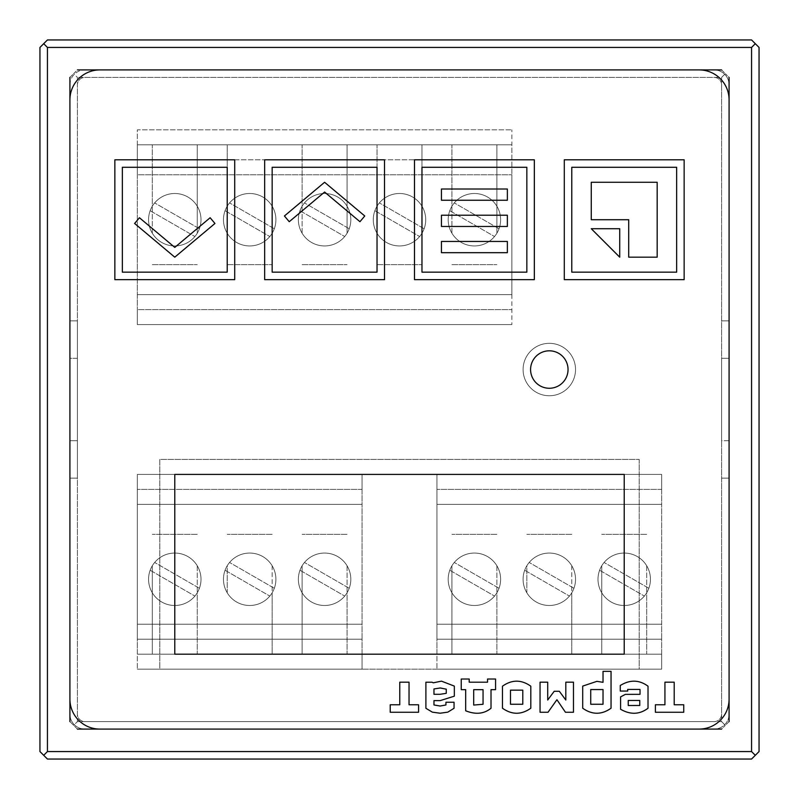 <?xml version="1.0" encoding="UTF-8"?>
<svg xmlns="http://www.w3.org/2000/svg" width="799" height="799" viewBox="0 0 799 799"><rect width="100%" height="100%" fill="white"/><g stroke="black" fill="none" stroke-linecap="round" stroke-linejoin="round"><path stroke-width="0.6" stroke-dasharray="4 3" d="M275.905 219.725A26.217 26.217 0 0 0 225.068 210.706A26.217 26.217 0 0 0 249.688 245.942A26.217 26.217 0 0 0 275.905 219.725A26.217 26.217 0 0 0 249.688 193.508A26.217 26.217 0 0 0 223.47 219.725A26.217 26.217 0 0 0 274.307 228.744A26.217 26.217 0 0 0 249.688 193.508A26.217 26.217 0 0 0 223.47 219.725A26.217 26.217 0 0 0 272.159 233.228L272.159 206.222A26.217 26.217 0 0 0 227.216 206.222L227.216 144.819L272.159 144.819L227.216 144.819L227.216 233.228A26.217 26.217 0 0 0 275.905 219.725A26.217 26.217 0 0 0 272.159 206.222L272.159 233.228A26.217 26.217 0 0 0 275.905 219.725M274.307 228.744L229.563 202.916L274.307 228.744M225.068 210.706L269.812 236.534L225.068 210.706M350.811 219.725A26.217 26.217 0 0 0 299.975 210.706A26.217 26.217 0 0 0 324.594 245.942A26.217 26.217 0 0 0 350.811 219.725A26.217 26.217 0 0 0 324.594 193.508A26.217 26.217 0 0 0 298.377 219.725A26.217 26.217 0 0 0 349.213 228.744A26.217 26.217 0 0 0 324.594 193.508A26.217 26.217 0 0 0 298.377 219.725A26.217 26.217 0 0 0 324.594 245.942A26.217 26.217 0 0 0 347.066 206.222A26.217 26.217 0 0 0 302.122 206.222L302.122 144.819L347.066 144.819L302.122 144.819L302.122 233.228A26.217 26.217 0 0 0 347.066 233.228L347.066 144.819L347.066 233.228A26.217 26.217 0 0 0 350.811 219.725M349.213 228.744L304.469 202.916L349.213 228.744M299.975 210.706L344.719 236.534L299.975 210.706M425.717 219.725A26.217 26.217 0 0 0 374.881 210.706A26.217 26.217 0 0 0 399.5 245.942A26.217 26.217 0 0 0 425.717 219.725A26.217 26.217 0 0 0 399.5 193.508A26.217 26.217 0 0 0 373.283 219.725A26.217 26.217 0 0 0 424.119 228.744A26.217 26.217 0 0 0 399.5 193.508A26.217 26.217 0 0 0 373.283 219.725A26.217 26.217 0 0 0 399.5 245.942A26.217 26.217 0 0 0 421.972 206.222A26.217 26.217 0 0 0 377.028 206.222L377.028 144.819L421.972 144.819L377.028 144.819L377.028 233.228A26.217 26.217 0 0 0 421.972 233.228L421.972 144.819L421.972 233.228A26.217 26.217 0 0 0 425.717 219.725M424.119 228.744L379.375 202.916L424.119 228.744M374.881 210.706L419.625 236.534L374.881 210.706M500.623 219.725A26.217 26.217 0 0 0 449.787 210.706A26.217 26.217 0 0 0 474.406 245.942A26.217 26.217 0 0 0 500.623 219.725A26.217 26.217 0 0 0 474.406 193.508A26.217 26.217 0 0 0 448.189 219.725A26.217 26.217 0 0 0 499.025 228.744A26.217 26.217 0 0 0 474.406 193.508A26.217 26.217 0 0 0 448.189 219.725A26.217 26.217 0 0 0 474.406 245.942A26.217 26.217 0 0 0 496.878 206.222A26.217 26.217 0 0 0 451.934 206.222L451.934 144.819L496.878 144.819L451.934 144.819L451.934 233.228A26.217 26.217 0 0 0 496.878 233.228L496.878 144.819L496.878 233.228A26.217 26.217 0 0 0 500.623 219.725M499.025 228.744L454.281 202.916L499.025 228.744M449.787 210.706L494.531 236.534L449.787 210.706M200.998 219.725A26.217 26.217 0 0 0 150.162 210.706A26.217 26.217 0 0 0 174.781 245.942A26.217 26.217 0 0 0 200.998 219.725A26.217 26.217 0 0 0 174.781 193.508A26.217 26.217 0 0 0 148.564 219.725A26.217 26.217 0 0 0 199.4 228.744A26.217 26.217 0 0 0 174.781 193.508A26.217 26.217 0 0 0 148.564 219.725A26.217 26.217 0 0 0 174.781 245.942A26.217 26.217 0 0 0 197.253 206.222A26.217 26.217 0 0 0 152.309 206.222L152.309 144.819L197.253 144.819L152.309 144.819L152.309 233.228A26.217 26.217 0 0 0 197.253 233.228L197.253 144.819L197.253 233.228A26.217 26.217 0 0 0 200.998 219.725M199.4 228.744L154.656 202.916L199.4 228.744M150.162 210.706L194.906 236.534L150.162 210.706M227.216 264.669L272.159 264.669L227.216 264.669M137.328 144.819L511.859 144.819L511.859 174.781L511.859 129.838L511.859 144.819L137.328 144.819L137.328 159.8L511.859 159.8L511.859 324.594L511.859 159.8L137.328 159.8L137.328 174.781L511.859 174.781L137.328 174.781L511.859 174.781L137.328 174.781L137.328 129.838L511.859 129.838L137.328 129.838L137.328 144.819M137.328 159.8L137.328 324.594L511.859 324.594L137.328 324.594L137.328 309.613L511.859 309.613L137.328 309.613L137.328 324.594L511.859 324.594L137.328 324.594L137.328 294.631L511.859 294.631L511.859 174.781L137.328 174.781L137.328 159.8L511.859 159.8M137.328 174.781L137.328 294.631L137.328 174.781L137.328 294.631L511.859 294.631L511.859 174.781M227.216 233.228L227.216 206.222A26.217 26.217 0 0 0 227.216 233.228M377.028 264.669L421.972 264.669L377.028 264.669M377.028 233.228L377.028 206.222A26.217 26.217 0 0 0 377.028 233.228M302.122 264.669L347.066 264.669L302.122 264.669M302.122 233.228L302.122 206.222A26.217 26.217 0 0 0 302.122 233.228M152.309 264.669L197.253 264.669L152.309 264.669M152.309 233.228L152.309 206.222A26.217 26.217 0 0 0 152.309 233.228M451.934 264.669L496.878 264.669L451.934 264.669M451.934 233.228L451.934 206.222A26.217 26.217 0 0 0 451.934 233.228M223.47 579.275A26.217 26.217 0 0 0 274.307 588.294A26.217 26.217 0 0 0 249.688 553.058A26.217 26.217 0 0 0 223.47 579.275A26.217 26.217 0 0 0 249.688 605.492A26.217 26.217 0 0 0 275.905 579.275A26.217 26.217 0 0 0 225.068 570.256A26.217 26.217 0 0 0 249.688 605.492A26.217 26.217 0 0 0 275.905 579.275A26.217 26.217 0 0 0 227.216 565.772L227.216 592.778A26.217 26.217 0 0 0 272.159 592.778L272.159 654.181L227.216 654.181L272.159 654.181L272.159 565.772A26.217 26.217 0 0 0 223.47 579.275A26.217 26.217 0 0 0 227.216 592.778L227.216 565.772A26.217 26.217 0 0 0 223.47 579.275M225.068 570.256L269.812 596.084L225.068 570.256M274.307 588.294L229.563 562.466L274.307 588.294M148.564 579.275A26.217 26.217 0 0 0 199.4 588.294A26.217 26.217 0 0 0 174.781 553.058A26.217 26.217 0 0 0 148.564 579.275A26.217 26.217 0 0 0 174.781 605.492A26.217 26.217 0 0 0 200.998 579.275A26.217 26.217 0 0 0 150.162 570.256A26.217 26.217 0 0 0 174.781 605.492A26.217 26.217 0 0 0 200.998 579.275A26.217 26.217 0 0 0 174.781 553.058A26.217 26.217 0 0 0 152.309 592.778A26.217 26.217 0 0 0 197.253 592.778L197.253 654.181L152.309 654.181L197.253 654.181L197.253 565.772A26.217 26.217 0 0 0 152.309 565.772L152.309 654.181L152.309 565.772A26.217 26.217 0 0 0 148.564 579.275M150.162 570.256L194.906 596.084L150.162 570.256M199.4 588.294L154.656 562.466L199.4 588.294M298.377 579.275A26.217 26.217 0 0 0 349.213 588.294A26.217 26.217 0 0 0 324.594 553.058A26.217 26.217 0 0 0 298.377 579.275A26.217 26.217 0 0 0 324.594 605.492A26.217 26.217 0 0 0 350.811 579.275A26.217 26.217 0 0 0 299.975 570.256A26.217 26.217 0 0 0 324.594 605.492A26.217 26.217 0 0 0 350.811 579.275A26.217 26.217 0 0 0 324.594 553.058A26.217 26.217 0 0 0 302.122 592.778A26.217 26.217 0 0 0 347.066 592.778L347.066 654.181L302.122 654.181L347.066 654.181L347.066 565.772A26.217 26.217 0 0 0 302.122 565.772L302.122 654.181L302.122 565.772A26.217 26.217 0 0 0 298.377 579.275M299.975 570.256L344.719 596.084L299.975 570.256M349.213 588.294L304.469 562.466L349.213 588.294M272.159 534.331L227.216 534.331L272.159 534.331M362.047 654.181L137.328 654.181L137.328 624.219L137.328 669.163L137.328 654.181L362.047 654.181L362.047 639.2L137.328 639.2L137.328 474.406L137.328 639.2L362.047 639.2L362.047 624.219L137.328 624.219L362.047 624.219L137.328 624.219L362.047 624.219L362.047 669.163L137.328 669.163L362.047 669.163L362.047 654.181M362.047 639.2L362.047 474.406L137.328 474.406L362.047 474.406L362.047 489.387L137.328 489.387L362.047 489.387L362.047 474.406L137.328 474.406L362.047 474.406L362.047 504.369L137.328 504.369L137.328 624.219L362.047 624.219L362.047 639.2L137.328 639.2M362.047 624.219L362.047 504.369L362.047 624.219L362.047 504.369L137.328 504.369L137.328 624.219M272.159 565.772L272.159 592.778A26.217 26.217 0 0 0 272.159 565.772M347.066 534.331L302.122 534.331L347.066 534.331M347.066 565.772L347.066 592.778A26.217 26.217 0 0 0 347.066 565.772M197.253 534.331L152.309 534.331L197.253 534.331M197.253 565.772L197.253 592.778A26.217 26.217 0 0 0 197.253 565.772M523.095 579.275A26.217 26.217 0 0 0 573.932 588.294A26.217 26.217 0 0 0 549.312 553.058A26.217 26.217 0 0 0 523.095 579.275A26.217 26.217 0 0 0 549.312 605.492A26.217 26.217 0 0 0 575.53 579.275A26.217 26.217 0 0 0 524.693 570.256A26.217 26.217 0 0 0 549.312 605.492A26.217 26.217 0 0 0 575.53 579.275A26.217 26.217 0 0 0 526.841 565.772L526.841 592.778A26.217 26.217 0 0 0 571.784 592.778L571.784 654.181L526.841 654.181L571.784 654.181L571.784 565.772A26.217 26.217 0 0 0 523.095 579.275A26.217 26.217 0 0 0 526.841 592.778L526.841 565.772A26.217 26.217 0 0 0 523.095 579.275M524.693 570.256L569.437 596.084L524.693 570.256M573.932 588.294L529.188 562.466L573.932 588.294M448.189 579.275A26.217 26.217 0 0 0 499.025 588.294A26.217 26.217 0 0 0 474.406 553.058A26.217 26.217 0 0 0 448.189 579.275A26.217 26.217 0 0 0 474.406 605.492A26.217 26.217 0 0 0 500.623 579.275A26.217 26.217 0 0 0 449.787 570.256A26.217 26.217 0 0 0 474.406 605.492A26.217 26.217 0 0 0 500.623 579.275A26.217 26.217 0 0 0 474.406 553.058A26.217 26.217 0 0 0 451.934 592.778A26.217 26.217 0 0 0 496.878 592.778L496.878 654.181L451.934 654.181L496.878 654.181L496.878 565.772A26.217 26.217 0 0 0 451.934 565.772L451.934 654.181L451.934 565.772A26.217 26.217 0 0 0 448.189 579.275M449.787 570.256L494.531 596.084L449.787 570.256M499.025 588.294L454.281 562.466L499.025 588.294M598.002 579.275A26.217 26.217 0 0 0 648.838 588.294A26.217 26.217 0 0 0 624.219 553.058A26.217 26.217 0 0 0 598.002 579.275A26.217 26.217 0 0 0 624.219 605.492A26.217 26.217 0 0 0 650.436 579.275A26.217 26.217 0 0 0 599.6 570.256A26.217 26.217 0 0 0 624.219 605.492A26.217 26.217 0 0 0 650.436 579.275A26.217 26.217 0 0 0 624.219 553.058A26.217 26.217 0 0 0 601.747 592.778A26.217 26.217 0 0 0 646.691 592.778L646.691 654.181L601.747 654.181L646.691 654.181L646.691 565.772A26.217 26.217 0 0 0 601.747 565.772L601.747 654.181L601.747 565.772A26.217 26.217 0 0 0 598.002 579.275M599.6 570.256L644.344 596.084L599.6 570.256M648.838 588.294L604.094 562.466L648.838 588.294M571.784 534.331L526.841 534.331L571.784 534.331M661.672 654.181L436.953 654.181L436.953 624.219L436.953 669.163L436.953 654.181L661.672 654.181L661.672 639.2L436.953 639.2L436.953 474.406L436.953 639.2L661.672 639.2L661.672 624.219L436.953 624.219L661.672 624.219L436.953 624.219L661.672 624.219L661.672 669.163L436.953 669.163L661.672 669.163L661.672 654.181M661.672 639.2L661.672 474.406L436.953 474.406L661.672 474.406L661.672 489.387L436.953 489.387L661.672 489.387L661.672 474.406L436.953 474.406L661.672 474.406L661.672 504.369L436.953 504.369L436.953 624.219L661.672 624.219L661.672 639.2L436.953 639.2M661.672 624.219L661.672 504.369L661.672 624.219L661.672 504.369L436.953 504.369L436.953 624.219M571.784 565.772L571.784 592.778A26.217 26.217 0 0 0 571.784 565.772M646.691 534.331L601.747 534.331L646.691 534.331M646.691 565.772L646.691 592.778A26.217 26.217 0 0 0 646.691 565.772M496.878 534.331L451.934 534.331L496.878 534.331M496.878 565.772L496.878 592.778A26.217 26.217 0 0 0 496.878 565.772M139.425 217.737L174.781 247.4L210.137 217.737L214.951 223.47L174.781 257.178L134.612 223.47L139.425 217.737M289.238 221.713L284.424 215.98L324.594 182.272L364.763 215.98L359.95 221.713L324.594 192.05L289.238 221.713M507.365 200.249L441.447 200.249L441.447 189.013L507.365 189.013L507.365 200.249M507.365 226.467L441.447 226.467L441.447 215.231L507.365 215.231L507.365 226.467M507.365 252.684L441.447 252.684L441.447 241.448L507.365 241.448L507.365 252.684M619.724 228.714L619.724 257.178L591.26 228.714L619.724 228.714M628.713 219.725L591.26 219.725L591.26 182.272L657.178 182.272L657.178 257.178L628.713 257.178L628.713 219.725M409.038 704.788L418.576 704.788L418.576 712.259L390.222 712.259L390.222 704.788L399.76 704.788L399.76 682.186L409.038 682.186L409.038 704.788M454.052 702.251L454.052 708.284L447.78 712.159L440.139 713.217L432.349 712.159L425.897 708.284L425.897 682.216L432.029 682.216L433.228 682.815L441.467 681.157L454.331 686.091L454.331 696.179L440.139 700.633L433.967 700.633L433.967 704.968L440.139 706.026L445.942 704.968L445.942 702.251L454.052 702.251M440.139 694.291L433.967 694.291L433.967 688.948L440.279 687.979L446.261 689.177L446.261 693.322L440.139 694.291M495.57 679.02L495.57 689.667L491.015 689.667L491.015 708.244C484.094 713.926 475.645 714.775 465.677 710.78L465.677 689.667L461.243 689.667L461.243 679.02L469.203 679.02L469.203 682.196L487.55 682.196L487.55 679.02L495.57 679.02M483.055 689.667L483.055 704.279L473.697 705.058L473.697 689.667L483.055 689.667M502.471 708.224L502.471 686.191C511.919 679.51 521.357 679.51 530.806 686.191L530.806 708.224C521.357 714.915 511.919 714.915 502.471 708.224M510.491 704.259L510.491 690.156L522.786 690.156L522.786 704.259L510.491 704.259M554.206 691.275L559.32 691.275L565.812 700.034L565.812 682.186L573.472 682.186L573.472 712.259L565.442 712.259L556.923 699.714L548.024 712.259L540.044 712.259L540.044 682.186L547.705 682.186L547.705 700.034L554.206 691.275M611.045 671.34L611.045 708.224C601.597 714.905 592.159 714.905 582.711 708.224L582.711 686.091L596.903 681.347L603.025 682.316L603.025 671.34L611.045 671.34M590.731 704.259L590.731 689.557L603.025 689.557L603.025 704.259L590.731 704.259M625.377 694.361L640.029 694.341L640.029 689.447L627.684 689.447L627.684 691.065L620.264 691.065L620.264 685.502C630.011 679.52 639.26 679.749 648.019 686.201L648.019 708.244C639.55 714.576 630.411 714.905 620.583 709.252L620.583 696.898L625.377 694.361M628.244 705.517L628.244 700.453L639.759 700.453L639.759 705.477L628.244 705.517M674.206 704.788L683.744 704.788L683.744 712.259L655.39 712.259L655.39 704.788L664.928 704.788L664.928 682.186L674.206 682.186L674.206 704.788M530.586 369.538A18.727 18.727 0 0 1 549.312 350.811A18.727 18.727 0 0 1 568.039 369.538A18.727 18.727 0 0 1 549.312 388.264A18.727 18.727 0 0 1 530.586 369.538A18.727 18.727 0 0 0 549.312 388.264A18.727 18.727 0 0 0 568.039 369.538A18.727 18.727 0 0 0 549.312 350.811A18.727 18.727 0 0 0 530.586 369.538M234.706 279.65L114.856 279.65L114.856 159.8L234.706 159.8L234.706 279.65M122.347 272.159L122.347 167.291L227.216 167.291L227.216 272.159L122.347 272.159M384.519 279.65L264.669 279.65L264.669 159.8L384.519 159.8L384.519 279.65M272.159 167.291L377.028 167.291L377.028 272.159L272.159 272.159L272.159 167.291M534.331 279.65L414.481 279.65L414.481 159.8L534.331 159.8L534.331 279.65M421.972 272.159L421.972 167.291L526.841 167.291L526.841 272.159L421.972 272.159M684.144 279.65L564.294 279.65L564.294 159.8L684.144 159.8L684.144 279.65M571.784 272.159L571.784 167.291L676.653 167.291L676.653 272.159L571.784 272.159M729.087 99.875L729.087 699.125A29.963 29.963 0 0 1 699.125 729.087L99.875 729.087A29.963 29.963 0 0 1 69.913 699.125L69.913 99.875A29.963 29.963 0 0 1 99.875 69.913L699.125 69.913A29.963 29.963 0 0 1 729.087 99.875L729.087 699.125A29.963 29.963 0 0 1 699.125 729.087L99.875 729.087A29.963 29.963 0 0 1 69.913 699.125L69.913 99.875A29.963 29.963 0 0 1 99.875 69.913L699.125 69.913A29.963 29.963 0 0 1 729.087 99.875L729.087 699.125M624.219 654.181L174.781 654.181L174.781 474.406L624.219 474.406L624.219 654.181L174.781 654.181L174.781 474.406L624.219 474.406L624.219 654.181M721.597 69.913L725.342 73.658L721.597 69.913L77.403 69.913L73.658 73.658L77.403 77.403L77.403 721.597L721.597 721.597L721.597 77.403L77.403 77.403L721.597 77.403L721.597 721.597L77.403 721.597L77.403 77.403L73.658 73.658L77.403 69.913M99.875 69.913L699.125 69.913M69.913 77.403L73.658 73.658L69.913 77.403L69.913 721.597L73.658 725.342L77.403 721.597L73.658 725.342L69.913 721.597M69.913 699.125L69.913 99.875M77.403 729.087L73.658 725.342L77.403 729.087L721.597 729.087L725.342 725.342L721.597 729.087M699.125 729.087L99.875 729.087M137.328 294.631L511.859 294.631L137.328 294.631M362.047 504.369L137.328 504.369L362.047 504.369M661.672 504.369L436.953 504.369L661.672 504.369M729.087 721.597L725.342 725.342L729.087 721.597L729.087 77.403L725.342 73.658L729.087 77.403M721.597 77.403L725.342 73.658L721.597 77.403M721.597 721.597L725.342 725.342L721.597 721.597M549.312 343.32A26.217 26.217 0 0 1 575.53 369.538A26.217 26.217 0 0 1 549.312 395.755A26.217 26.217 0 0 1 523.095 369.538A26.217 26.217 0 0 1 549.312 343.32A26.217 26.217 0 0 0 523.095 369.538A26.217 26.217 0 0 0 549.312 395.755A26.217 26.217 0 0 0 575.53 369.538A26.217 26.217 0 0 0 549.312 343.32M751.559 39.95L47.441 39.95L39.95 47.441L39.95 751.559L47.441 759.05L751.559 759.05L759.05 751.559L759.05 47.441L751.559 39.95M639.2 459.425L639.2 669.163L159.8 669.163L159.8 459.425L639.2 459.425L159.8 459.425L159.8 669.163L639.2 669.163L639.2 459.425M69.913 714.106L69.913 84.894A14.981 14.981 0 0 1 84.894 69.913L714.106 69.913A14.981 14.981 0 0 1 729.087 84.894L729.087 714.106A14.981 14.981 0 0 1 714.106 729.087L84.894 729.087A14.981 14.981 0 0 1 69.913 714.106A14.981 14.981 0 0 0 84.894 729.087M69.913 320.848L69.913 478.152L69.913 320.848L77.403 320.848L77.403 478.152L77.403 320.848L69.913 320.848M69.913 358.302L69.913 440.698L69.913 358.302L77.403 358.302L77.403 440.698L77.403 358.302L69.913 358.302M729.087 440.698L729.087 320.848L729.087 440.698L729.087 358.302L729.087 440.698L721.597 440.698L721.597 478.152L721.597 320.848L721.597 440.698L721.597 358.302L721.597 440.698L729.087 440.698M721.597 84.894L721.597 714.106A7.491 7.491 0 0 1 714.106 721.597L84.894 721.597A7.491 7.491 0 0 1 77.403 714.106L77.403 84.894A7.491 7.491 0 0 1 84.894 77.403L714.106 77.403A7.491 7.491 0 0 1 721.597 84.894L721.597 714.106A7.491 7.491 0 0 1 714.106 721.597L84.894 721.597A7.491 7.491 0 0 1 77.403 714.106L77.403 84.894A7.491 7.491 0 0 1 84.894 77.403L714.106 77.403A7.491 7.491 0 0 1 721.597 84.894M69.913 84.894A14.981 14.981 0 0 1 84.894 69.913M714.106 69.913A14.981 14.981 0 0 1 729.087 84.894M729.087 714.106A14.981 14.981 0 0 1 714.106 729.087M69.913 478.152L77.403 478.152L69.913 478.152M69.913 440.698L77.403 440.698L69.913 440.698M721.597 478.152L729.087 478.152L721.597 478.152M721.597 320.848L729.087 320.848L721.597 320.848M721.597 358.302L729.087 358.302L721.597 358.302"/><path stroke-width="1.2" d="M139.425 217.737L174.781 247.4L210.137 217.737L214.951 223.47L174.781 257.178L134.612 223.47L139.425 217.737M289.238 221.713L284.424 215.98L324.594 182.272L364.763 215.98L359.95 221.713L324.594 192.05L289.238 221.713M507.365 200.249L441.447 200.249L441.447 189.013L507.365 189.013L507.365 200.249M507.365 226.467L441.447 226.467L441.447 215.231L507.365 215.231L507.365 226.467M507.365 252.684L441.447 252.684L441.447 241.448L507.365 241.448L507.365 252.684M619.724 228.714L619.724 257.178L591.26 228.714L619.724 228.714M628.713 219.725L591.26 219.725L591.26 182.272L657.178 182.272L657.178 257.178L628.713 257.178L628.713 219.725M409.038 704.788L418.576 704.788L418.576 712.259L390.222 712.259L390.222 704.788L399.76 704.788L399.76 682.186L409.038 682.186L409.038 704.788M454.052 702.251L454.052 708.284L447.78 712.159L440.139 713.217L432.349 712.159L425.897 708.284L425.897 682.216L432.029 682.216L433.228 682.815L441.467 681.157L454.331 686.091L454.331 696.179L440.139 700.633L433.967 700.633L433.967 704.968L440.139 706.026L445.942 704.968L445.942 702.251L454.052 702.251M440.139 694.291L433.967 694.291L433.967 688.948L440.279 687.979L446.261 689.177L446.261 693.322L440.139 694.291M495.57 679.02L495.57 689.667L491.015 689.667L491.015 708.244C484.094 713.926 475.645 714.775 465.677 710.78L465.677 689.667L461.243 689.667L461.243 679.02L469.203 679.02L469.203 682.196L487.55 682.196L487.55 679.02L495.57 679.02M483.055 689.667L483.055 704.279L473.697 705.058L473.697 689.667L483.055 689.667M502.471 708.224L502.471 686.191C511.919 679.51 521.357 679.51 530.806 686.191L530.806 708.224C521.357 714.915 511.919 714.915 502.471 708.224M510.491 704.259L510.491 690.156L522.786 690.156L522.786 704.259L510.491 704.259M554.206 691.275L559.32 691.275L565.812 700.034L565.812 682.186L573.472 682.186L573.472 712.259L565.442 712.259L556.923 699.714L548.024 712.259L540.044 712.259L540.044 682.186L547.705 682.186L547.705 700.034L554.206 691.275M611.045 671.34L611.045 708.224C601.597 714.905 592.159 714.905 582.711 708.224L582.711 686.091L596.903 681.347L603.025 682.316L603.025 671.34L611.045 671.34M590.731 704.259L590.731 689.557L603.025 689.557L603.025 704.259L590.731 704.259M625.377 694.361L640.029 694.341L640.029 689.447L627.684 689.447L627.684 691.065L620.264 691.065L620.264 685.502C630.011 679.52 639.26 679.749 648.019 686.201L648.019 708.244C639.55 714.576 630.411 714.905 620.583 709.252L620.583 696.898L625.377 694.361M628.244 705.517L628.244 700.453L639.759 700.453L639.759 705.477L628.244 705.517M674.206 704.788L683.744 704.788L683.744 712.259L655.39 712.259L655.39 704.788L664.928 704.788L664.928 682.186L674.206 682.186L674.206 704.788M530.586 369.538A18.727 18.727 0 0 1 549.312 350.811A18.727 18.727 0 0 1 568.039 369.538A18.727 18.727 0 0 1 549.312 388.264A18.727 18.727 0 0 1 530.586 369.538A18.727 18.727 0 0 1 549.312 350.811A18.727 18.727 0 0 1 568.039 369.538A18.727 18.727 0 0 1 549.312 388.264A18.727 18.727 0 0 1 530.586 369.538M234.706 279.65L114.856 279.65L114.856 159.8L234.706 159.8L234.706 279.65M122.347 272.159L122.347 167.291L227.216 167.291L227.216 272.159L122.347 272.159M384.519 279.65L264.669 279.65L264.669 159.8L384.519 159.8L384.519 279.65M272.159 167.291L377.028 167.291L377.028 272.159L272.159 272.159L272.159 167.291M534.331 279.65L414.481 279.65L414.481 159.8L534.331 159.8L534.331 279.65M421.972 272.159L421.972 167.291L526.841 167.291L526.841 272.159L421.972 272.159M684.144 279.65L564.294 279.65L564.294 159.8L684.144 159.8L684.144 279.65M571.784 272.159L571.784 167.291L676.653 167.291L676.653 272.159L571.784 272.159M721.597 729.087L699.125 729.087A29.963 29.963 0 0 0 729.087 699.125A29.963 29.963 0 0 1 699.125 729.087L99.875 729.087A29.963 29.963 0 0 1 69.913 699.125L69.913 99.875A29.963 29.963 0 0 1 99.875 69.913L699.125 69.913A29.963 29.963 0 0 1 729.087 99.875L729.087 721.597M624.219 654.181L174.781 654.181L174.781 474.406L624.219 474.406L624.219 654.181L174.781 654.181L174.781 474.406L624.219 474.406L624.219 654.181M77.403 69.913L99.875 69.913A29.963 29.963 0 0 0 69.913 99.875L69.913 77.403M729.087 77.403L729.087 99.875A29.963 29.963 0 0 0 699.125 69.913L721.597 69.913M69.913 721.597L69.913 699.125A29.963 29.963 0 0 0 99.875 729.087L77.403 729.087M751.559 751.559L751.559 47.441L47.441 47.441L47.441 751.559L751.559 751.559L755.305 755.305L759.05 751.559L759.05 47.441L751.559 39.95L47.441 39.95L43.695 43.695L47.441 47.441M755.305 755.305L751.559 759.05L47.441 759.05L43.695 755.305L47.441 751.559M43.695 755.305L39.95 751.559L39.95 47.441L43.695 43.695M751.559 47.441L755.305 43.695M69.913 714.106L69.913 699.125M69.913 99.875L69.913 84.894M729.087 84.894L729.087 99.875M729.087 699.125L729.087 714.106M84.894 69.913L99.875 69.913M699.125 69.913L714.106 69.913M714.106 729.087L699.125 729.087M99.875 729.087L84.894 729.087"/></g></svg>
